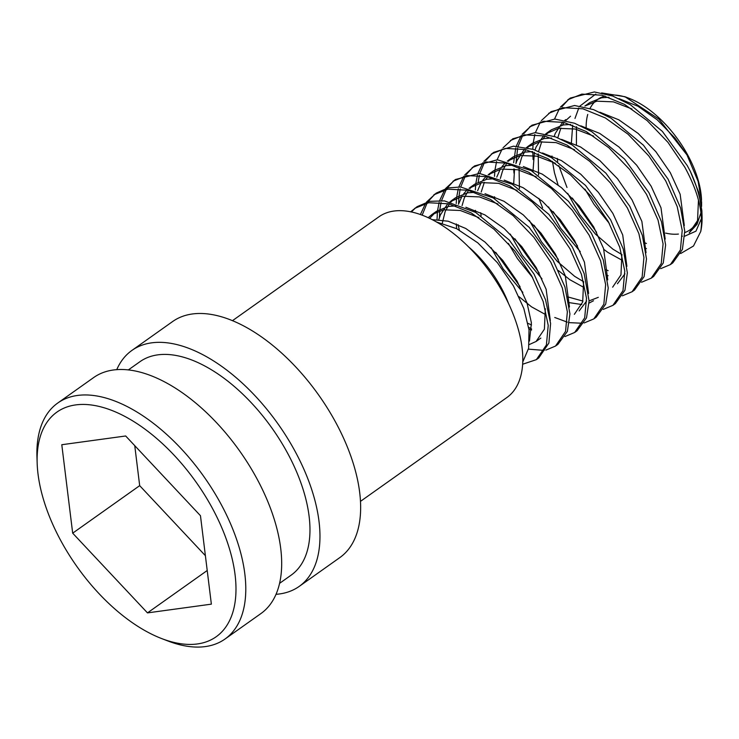 <?xml version="1.0" encoding="UTF-8"?>
<svg xmlns="http://www.w3.org/2000/svg" width="739" height="739" viewBox="0 0 739 739"><rect width="100%" height="100%" fill="white"/><g stroke="black" fill="none" stroke-linecap="round" stroke-linejoin="round"><path stroke-width="1.11" d="M57.928 535.184A137.713 73.013 -125.3 0 0 161.499 638.505A137.713 73.013 -125.3 0 0 215.225 513.688A137.713 73.013 -125.3 0 0 102.813 407.401A137.713 73.013 -125.3 0 0 37.162 463.205A137.713 73.013 -125.3 0 0 57.928 535.184M37.162 463.205L36.95 456.73A144.632 76.68 54.7 0 1 57.688 403.078A144.632 76.68 54.7 0 1 223.963 509.753A144.632 76.68 54.7 0 1 225.035 639.013A144.632 76.68 54.7 0 1 167.541 640.842L161.499 638.505M360.512 501.338L506.917 397.499A110.721 58.704 -125.3 0 0 506.095 298.547A110.721 58.704 -125.3 0 0 378.802 216.878L232.397 320.717M276.053 594.313A144.632 76.68 -125.3 0 0 299.212 586.396L339.894 557.539A144.632 76.68 -125.3 0 0 338.813 428.278A144.632 76.68 -125.3 0 0 172.538 321.604L131.865 350.462A144.632 76.68 -125.3 0 0 116.734 369.694M299.212 586.396A144.632 76.68 -125.3 0 0 298.14 457.136A144.632 76.68 -125.3 0 0 131.865 350.462M279.619 583.32L291.203 575.108A130.794 69.346 -125.3 0 0 290.233 458.217A130.794 69.346 -125.3 0 0 139.874 361.75L128.281 369.962M225.035 639.013L260.932 613.555A144.632 76.68 -125.3 0 0 259.851 484.294A144.632 76.68 -125.3 0 0 93.576 377.62L57.688 403.078M567.838 99.756L581.87 94.112L602.017 95.211L624.492 104.365L647.161 120.614L667.927 142.304L684.831 167.236C698.29 191.964 703.593 213.377 700.738 231.492A96.883 51.37 -125.3 0 0 702.05 216.028A96.883 51.37 -125.3 0 0 690.346 171.383L687.224 165.545L662.375 131.403L630.404 104.744L612.659 96.024L594.332 91.95L570.231 98.065L560.439 107.081M572.309 198.043L596.622 232.323M660.675 268.673L670.375 264.59L672.767 262.89L682.402 249.459L684.748 231.095L680.61 208.084L668.074 179.124L643.475 145.241L611.014 118.175L593.593 109.631L574.6 105.501L551.091 111.635L541.299 120.66M670.375 264.59L680.407 249.93L682.217 230.328L677.173 206.495L665.682 180.815L648.777 155.883L628.021 134.193L605.343 117.944L582.877 108.79L562.73 107.691L548.698 113.335M553.16 211.613L577.482 245.902M641.535 282.252L651.225 278.169L653.618 276.469L663.262 263.019L665.617 245.006L661.47 221.672L648.934 192.694L624.575 159.088L591.699 131.644L574.536 123.237L554.906 119.053L531.951 125.214L522.159 134.239M651.225 278.169L661.266 263.5L663.077 243.907L658.033 220.074L646.542 194.394L629.637 169.462L608.881 147.772L586.203 131.524L563.737 122.369L543.581 121.27L529.558 126.914M534.029 225.201L558.342 259.481M622.395 295.822L632.085 291.748L634.478 290.048L644.112 276.617L646.486 258.927L642.348 235.335L629.794 206.273L605.925 173.203L572.337 145.093L555.479 136.854L535.23 132.614L512.801 138.793L503.019 147.818M632.085 291.748L642.126 277.079L643.928 257.486L638.893 233.653L627.402 207.973L610.497 183.041L589.74 161.351L567.062 145.103L544.597 135.948L524.441 134.849L510.409 140.493M514.889 238.78L539.202 273.06M603.246 309.401L612.945 305.327L615.338 303.627L624.945 290.261L627.356 272.867L623.217 248.941L610.654 219.852L585.528 185.424L551.534 157.684L533.364 149.398L513.466 146.174L493.661 152.373L483.879 161.388M612.945 305.327L622.986 290.658L624.788 271.065L619.744 247.223L608.262 221.552L591.357 196.62L570.591 174.931L547.913 158.682L525.447 149.527L505.3 148.428L491.269 154.072M495.74 252.35L520.053 286.63M584.096 322.98L593.796 318.906L596.188 317.207L605.703 304.117L608.234 288.044L603.264 259.916L591.505 233.432L568.476 201.285L531.249 170.607L497.375 159.781L474.512 165.942L464.729 174.967M554.758 317.474L567.33 322.149M569.473 322.647L582.489 323.257M593.796 318.906L603.837 304.237L605.647 284.644L600.604 260.802L589.112 235.131L572.208 210.199L551.451 188.51L528.773 172.261L506.307 163.097L486.151 162.007L472.129 167.651M564.956 336.559L574.656 332.476L577.048 330.786L586.507 317.835L589.085 300.967L584.133 273.541L572.365 247.011L548.892 214.375L512.293 184.297L479.463 173.425L455.372 179.531L445.589 188.547M528.662 327.294L531.609 328.975M574.656 332.476L584.697 317.816L586.498 298.214L581.464 274.381L569.972 248.71L553.068 223.769L532.311 202.089L509.633 185.84L487.167 176.676L467.011 175.577L452.989 181.231M545.816 350.138L555.516 346.055L557.908 344.365L567.367 331.405L569.935 313.909L564.956 287.009L553.225 260.59L529.272 227.427L493.273 197.941L460.674 187.022L448.083 187.882L436.232 193.11L426.449 202.126M528.44 349.15L544.209 350.406M555.516 346.055L565.557 331.395L567.358 311.793L562.314 287.961L550.832 262.29L533.928 237.348L513.162 215.668L490.493 199.41L468.018 190.256L447.871 189.156L433.839 194.8M522.676 364.225L536.375 359.634L538.759 357.944L548.883 343.025L550.601 323.506L545.53 299.72L534.075 274.169L509.153 239.944L475.639 212.398L444.453 200.888L429.553 201.331L417.092 206.689L410.607 211.844M536.375 359.634L546.407 344.974L548.218 325.372L543.174 301.54L531.683 275.859L514.778 250.927L494.021 229.238L471.343 212.989L448.878 203.835L428.731 202.735L414.699 208.38M569.058 98.934L561.945 106.665M558.795 165.61L566.989 187.457M559.552 108.356L554.536 119.034M540.403 121.935L535.396 132.614M534.87 134.415L533.262 142.682M533.152 143.671L532.782 149.204M532.745 151.698L533.124 159.587M530.768 126.092L523.655 133.814M522.806 135.154L518.122 146.285M517.642 148.16L515.998 163.282M521.263 135.514L516.256 146.193M515.73 147.994L513.633 162.774M513.697 169.019L513.984 173.166M502.123 149.093L497.107 159.772M496.58 161.564L494.982 169.841M494.871 170.829L494.493 176.362M492.479 153.25L485.375 160.963M484.516 162.312L479.833 173.453M479.362 175.319L478.188 182.071M482.983 162.672L477.967 173.351M477.44 175.143L475.833 183.42M475.722 184.408L475.353 189.941M473.293 166.857L466.235 174.543M465.376 175.891L460.693 187.022M460.221 188.888L459.048 195.65M458.882 197.165L458.568 204.019M463.833 176.251L458.827 186.93M458.3 188.722L456.693 196.999M456.582 197.987L456.212 203.521M458.125 224.693L459.325 230.088M454.162 180.427L447.086 188.131M446.236 189.47L441.553 200.602M441.072 202.468L439.899 209.22M439.742 210.744L439.428 217.589M444.693 189.831L439.687 200.509M439.16 202.301L437.553 210.578M437.442 211.557L437.035 219.501M435.031 193.997L427.946 201.71M427.096 203.04L422.135 215.215M425.553 203.401L420.389 214.578M415.918 207.567L411.29 211.991M601.648 92.911L624.963 96.726L629.388 98.435A79.895 42.363 54.7 0 1 689.487 158.386A79.895 42.363 54.7 0 1 701.533 200.149M697.145 221.792A79.895 42.363 54.7 0 1 684.794 232.582M678.42 234.06A79.895 42.363 54.7 0 1 665.617 233.09M624.963 96.726L658.846 119.071L686.984 154.941L698.124 181.397L701.597 202.015L701.579 206.449M700.951 212.703L697.043 224.296L689.219 232.85L697.542 220.573L698.457 200.093M681.552 236.147L682.411 236.194M684.757 236.166L695.962 231.15L701.468 218.476M702.05 216.028L701.874 210.643L698.669 192.214L690.346 171.383M700.738 231.492L693.496 246.004L680.674 253.532M508.478 303.387A79.895 42.363 -125.3 0 0 502.843 290.769A79.895 42.363 -125.3 0 0 468.138 246.512M522.787 361.925L528.634 348.226L529.022 329.908L523.84 308.523L513.466 285.984L497.393 262.668L477.8 242.845L456.693 228.693L436.278 221.912M586.156 128.484A79.895 42.363 54.7 0 1 587.745 114.416M590.045 108.421A79.895 42.363 54.7 0 1 604.982 95.996M610.017 95.109A79.895 42.363 54.7 0 1 627.272 97.659M574.979 118.443L578.822 107.949M579.949 106.046L595.828 94.038M211.363 604.151L200.463 515.702L125.676 435.982L61.79 444.721L72.681 533.17L147.477 612.89L211.363 604.151M207.216 570.508L147.477 612.89M134.757 445.663L139.68 485.652L205.396 555.691M139.68 485.652L72.681 533.17M631.965 108.966L613.462 101.862L596.872 101.178L584.882 106.037L589.667 102.647L601.657 97.779L609.047 97.289M572.688 125.14L571.275 144.456M584.937 189.082L594.054 204.38L609.259 223.363M645.406 248.258L646.422 248.572M565.741 119.616L564.753 120.355M562.693 122.129L555.238 133.445L554.195 136.392M552.005 156.04L552.125 158.035M552.439 161.37L554.435 172.667L558.037 184.815M603.874 249.449L608.095 252.535L622.478 260.461M593.685 136.124L575.173 129.02L558.582 128.337L545.613 133.935M543.553 135.708L536.089 147.024L535.054 149.971M534.399 152.299L532.985 171.614M538.888 198.394L542.602 207.77M607.116 275.416L608.132 275.73M574.545 149.703L556.033 142.599L539.442 141.906L526.464 147.514M524.413 149.278L516.949 160.603L515.914 163.541M514.547 169.148L513.725 183.189M558.361 270.52L569.806 279.684L584.198 287.61M612.649 287.166L620.963 274.89L621.887 254.41M555.395 163.282L536.893 156.178L520.302 155.486L507.324 161.093M505.264 162.857L501.966 166.617M500.22 169.24L496.765 177.12M494.585 196.768L494.696 198.763M508.367 243.399L517.485 258.687L532.69 277.67M568.827 302.574L581.805 304.542M589.075 303.092L593.509 300.745M536.255 176.861L517.743 169.758L501.153 169.065L488.174 174.672M486.123 176.436L482.816 180.196M481.08 182.819L477.625 190.699M475.436 210.347L475.556 212.342M518.99 296.672L531.526 306.842L545.909 314.768M574.36 314.315L582.683 302.039L583.607 281.568M517.115 190.431L498.603 183.337L482.013 182.644L469.034 188.242M466.983 190.015L463.676 193.775M461.94 196.398L458.485 204.278M456.296 223.926L456.665 228.684M528.93 329.178L531.563 330.047M497.975 204.01L479.463 196.916L462.873 196.223L449.894 201.821M447.843 203.594L440.379 214.91L438.837 219.603M529.198 344.586L536.08 341.473L544.394 329.197L545.317 308.717M478.826 217.589L460.323 210.486L443.723 209.802L431.742 214.661L428.13 217.728M686.984 154.941L674.993 138.101L657.294 119.875L637.979 106.24L619.014 98.647M576.494 126.683L576.411 144.807M644.269 242.568L646.413 243.482M684.314 225.561L680.148 194.255L670.291 172.649L655.853 151.68L638.154 133.454L618.839 119.82L599.883 112.226M570.526 116.226L565.714 120.568M564.18 122.48L562.434 125.113M560.901 128.013L557.779 137.74M557.271 158.386L557.696 161.518M567.672 193.332L579.69 214.559L595.477 234.152L612.88 249.135L621.915 254.585M665.174 239.14L661.008 207.835L651.151 186.228L636.704 165.259L619.014 147.033L599.689 133.399L580.743 125.806M570.767 124.448L563.367 124.937L551.386 129.796L546.574 134.147M545.04 136.059L543.294 138.692M541.761 141.592L538.639 151.319M538.204 153.832L538.555 175.097M548.532 206.911L560.55 228.139L580.272 251.657M605.989 269.726L608.123 270.64M646.034 252.72L641.868 221.404L632.002 199.807L617.564 178.838L599.865 160.603L580.549 146.978L561.594 139.385M551.627 138.027L544.227 138.516L532.246 143.375L527.434 147.726M525.9 149.629L521.734 157.204L519.499 164.899M519.064 167.411L519.415 188.676M529.392 220.49L541.41 241.718L557.188 261.301L574.591 276.294L583.625 281.744M617.434 283.767L624.945 273.827M626.894 266.299L622.718 234.984L612.862 213.386L598.424 192.417L580.725 174.182L561.409 160.557L542.444 152.955M532.477 151.597L525.087 152.095L513.097 156.954L508.284 161.305M506.751 163.208L502.594 170.783L500.358 178.478M510.243 234.069L522.27 255.297L541.983 278.815M567.7 296.884L582.951 301.087M589.085 300.912L598.294 297.346M607.744 279.878L603.578 248.563L593.722 226.965L579.284 205.987L561.585 187.761L542.269 174.127L523.295 166.534M513.337 165.176L505.938 165.675L493.957 170.533L489.172 173.933M491.657 172.363L489.144 174.884M487.611 176.787L485.865 179.42M484.331 182.33L481.209 192.057M480.701 212.703L481.126 215.834M491.102 247.639L503.12 268.876L522.842 292.385M579.145 310.925L586.655 300.985M588.604 293.457L584.438 262.142L574.572 240.544L560.134 219.566L542.444 201.341L523.12 187.706L504.155 180.113M494.197 178.755L486.798 179.254L474.817 184.113L470.004 188.463M468.471 190.366L464.304 197.941L462.069 205.636M527.969 323.359L531.553 324.957M569.464 307.036L565.289 275.721L555.432 254.124L540.994 233.145L523.295 214.92L503.98 201.285L485.015 193.692M475.048 192.334L467.658 192.824L455.667 197.692L450.864 202.043M449.33 203.946L445.164 211.52L442.301 223.132M550.324 320.606L546.149 289.3L536.292 267.703L521.854 246.724L504.155 228.499L484.839 214.864L465.875 207.271M455.908 205.913L448.518 206.403L436.527 211.271L429.562 218.402M529.475 341.058L531.415 322.925L527.009 302.879L517.152 281.273L502.714 260.304L485.015 242.078L465.699 228.443L448.148 221.201L432.047 219.631M546.601 133.196L551.386 129.796M527.452 146.775L532.246 143.375M508.312 160.354L513.097 156.954M470.032 187.503L474.817 184.113M450.882 201.082L455.667 197.692M536.08 341.473L540.865 338.083M431.742 214.661L436.527 211.271"/></g></svg>
